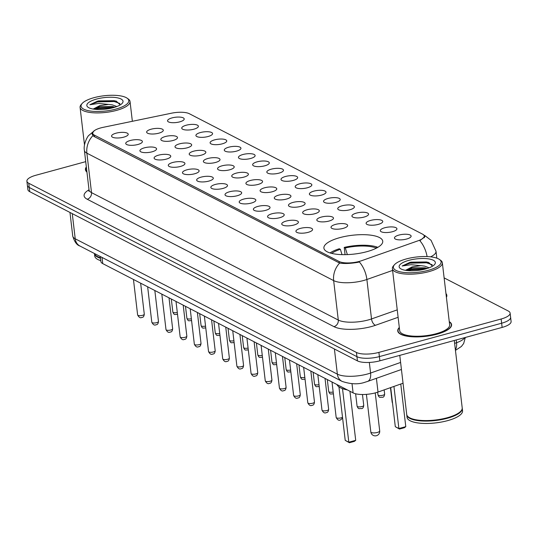 <?xml version="1.0" encoding="UTF-8"?>
<svg xmlns="http://www.w3.org/2000/svg" width="538" height="538" viewBox="0 0 538 538"><rect width="100%" height="100%" fill="white"/><g stroke="black" fill="none" stroke-linecap="round" stroke-linejoin="round"><path stroke-width="0.81" d="M366.889 251.67A29.617 9.449 -6.7 0 0 382.74 241.206A29.617 9.449 -6.7 0 0 339.754 237.655A29.617 9.449 -6.7 0 0 323.903 248.119A29.617 9.449 -6.7 0 0 366.889 251.67M384.771 227.749A8.379 2.677 173.3 0 1 393.507 227.036A8.379 2.677 173.3 0 1 396.822 229.309A8.379 2.677 173.3 0 1 392.451 231.71A8.379 2.677 173.3 0 1 380.521 231.226A8.379 2.677 173.3 0 1 384.771 227.749M370.588 220.425A8.379 2.677 173.3 0 1 379.324 219.712A8.379 2.677 173.3 0 1 382.646 221.986A8.379 2.677 173.3 0 1 378.268 224.386A8.379 2.677 173.3 0 1 366.338 223.902A8.379 2.677 173.3 0 1 370.588 220.425M356.405 213.102A8.379 2.677 173.3 0 1 365.147 212.389A8.379 2.677 173.3 0 1 368.463 214.662A8.379 2.677 173.3 0 1 364.085 217.063A8.379 2.677 173.3 0 1 352.155 216.579A8.379 2.677 173.3 0 1 356.405 213.102M342.222 205.778A8.379 2.677 173.3 0 1 350.964 205.065A8.379 2.677 173.3 0 1 354.28 207.338A8.379 2.677 173.3 0 1 349.902 209.746A8.379 2.677 173.3 0 1 337.972 209.255A8.379 2.677 173.3 0 1 342.222 205.778M328.039 198.455A8.379 2.677 173.3 0 1 336.781 197.742A8.379 2.677 173.3 0 1 340.097 200.015A8.379 2.677 173.3 0 1 335.719 202.422A8.379 2.677 173.3 0 1 323.789 201.932A8.379 2.677 173.3 0 1 328.039 198.455M313.856 191.131A8.379 2.677 173.3 0 1 322.598 190.425A8.379 2.677 173.3 0 1 325.914 192.691A8.379 2.677 173.3 0 1 321.536 195.099A8.379 2.677 173.3 0 1 309.606 194.608A8.379 2.677 173.3 0 1 313.856 191.131M299.679 183.808A8.379 2.677 173.3 0 1 308.415 183.102A8.379 2.677 173.3 0 1 311.731 185.368A8.379 2.677 173.3 0 1 307.353 187.775A8.379 2.677 173.3 0 1 295.423 187.285A8.379 2.677 173.3 0 1 299.679 183.808M285.496 176.484A8.379 2.677 173.3 0 1 294.232 175.778A8.379 2.677 173.3 0 1 297.548 178.044A8.379 2.677 173.3 0 1 293.176 180.452A8.379 2.677 173.3 0 1 281.246 179.961A8.379 2.677 173.3 0 1 285.496 176.484M271.313 169.161A8.379 2.677 173.3 0 1 280.049 168.455A8.379 2.677 173.3 0 1 283.371 170.721A8.379 2.677 173.3 0 1 278.993 173.128A8.379 2.677 173.3 0 1 267.063 172.637A8.379 2.677 173.3 0 1 271.313 169.161M257.13 161.837A8.379 2.677 173.3 0 1 265.873 161.131A8.379 2.677 173.3 0 1 269.188 163.397A8.379 2.677 173.3 0 1 264.81 165.805A8.379 2.677 173.3 0 1 252.88 165.314A8.379 2.677 173.3 0 1 257.13 161.837M242.947 154.514A8.379 2.677 173.3 0 1 251.69 153.807A8.379 2.677 173.3 0 1 255.005 156.081A8.379 2.677 173.3 0 1 250.627 158.481A8.379 2.677 173.3 0 1 238.697 157.99A8.379 2.677 173.3 0 1 242.947 154.514M228.764 147.19A8.379 2.677 173.3 0 1 237.507 146.484A8.379 2.677 173.3 0 1 240.822 148.757A8.379 2.677 173.3 0 1 236.444 151.158A8.379 2.677 173.3 0 1 224.514 150.667A8.379 2.677 173.3 0 1 228.764 147.19M214.581 139.873A8.379 2.677 173.3 0 1 223.324 139.16A8.379 2.677 173.3 0 1 226.639 141.433A8.379 2.677 173.3 0 1 222.261 143.834A8.379 2.677 173.3 0 1 210.331 143.35A8.379 2.677 173.3 0 1 214.581 139.873M200.405 132.55A8.379 2.677 173.3 0 1 209.141 131.837A8.379 2.677 173.3 0 1 212.456 134.11A8.379 2.677 173.3 0 1 208.085 136.511A8.379 2.677 173.3 0 1 196.148 136.027A8.379 2.677 173.3 0 1 200.405 132.55M186.222 125.226A8.379 2.677 173.3 0 1 194.958 124.513A8.379 2.677 173.3 0 1 198.273 126.786A8.379 2.677 173.3 0 1 193.902 129.187A8.379 2.677 173.3 0 1 181.972 128.703A8.379 2.677 173.3 0 1 186.222 125.226M172.039 117.903A8.379 2.677 173.3 0 1 180.775 117.19A8.379 2.677 173.3 0 1 184.097 119.463A8.379 2.677 173.3 0 1 179.719 121.864A8.379 2.677 173.3 0 1 167.789 121.38A8.379 2.677 173.3 0 1 172.039 117.903M398.947 235.072A8.379 2.677 173.3 0 1 407.69 234.36A8.379 2.677 173.3 0 1 411.005 236.633A8.379 2.677 173.3 0 1 406.627 239.033A8.379 2.677 173.3 0 1 394.697 238.549A8.379 2.677 173.3 0 1 398.947 235.072M335.497 224.407A8.379 2.677 173.3 0 1 344.239 223.7A8.379 2.677 173.3 0 1 347.555 225.967A8.379 2.677 173.3 0 1 343.177 228.374A8.379 2.677 173.3 0 1 331.247 227.883A8.379 2.677 173.3 0 1 335.497 224.407M321.314 217.083A8.379 2.677 173.3 0 1 330.056 216.377A8.379 2.677 173.3 0 1 333.372 218.643A8.379 2.677 173.3 0 1 328.994 221.051A8.379 2.677 173.3 0 1 317.064 220.56A8.379 2.677 173.3 0 1 321.314 217.083M307.137 209.759A8.379 2.677 173.3 0 1 315.873 209.053A8.379 2.677 173.3 0 1 319.189 211.32A8.379 2.677 173.3 0 1 314.817 213.727A8.379 2.677 173.3 0 1 302.881 213.236A8.379 2.677 173.3 0 1 307.137 209.759M292.954 202.436A8.379 2.677 173.3 0 1 301.69 201.73A8.379 2.677 173.3 0 1 305.012 203.996A8.379 2.677 173.3 0 1 300.634 206.404A8.379 2.677 173.3 0 1 288.704 205.913A8.379 2.677 173.3 0 1 292.954 202.436M278.771 195.112A8.379 2.677 173.3 0 1 287.514 194.406A8.379 2.677 173.3 0 1 290.829 196.679A8.379 2.677 173.3 0 1 286.451 199.08A8.379 2.677 173.3 0 1 274.521 198.589A8.379 2.677 173.3 0 1 278.771 195.112M264.588 187.789A8.379 2.677 173.3 0 1 273.331 187.083A8.379 2.677 173.3 0 1 276.646 189.356A8.379 2.677 173.3 0 1 272.268 191.757A8.379 2.677 173.3 0 1 260.338 191.266A8.379 2.677 173.3 0 1 264.588 187.789M250.405 180.472A8.379 2.677 173.3 0 1 259.148 179.759A8.379 2.677 173.3 0 1 262.463 182.032A8.379 2.677 173.3 0 1 258.085 184.433A8.379 2.677 173.3 0 1 246.155 183.949A8.379 2.677 173.3 0 1 250.405 180.472M236.222 173.149A8.379 2.677 173.3 0 1 244.965 172.436A8.379 2.677 173.3 0 1 248.28 174.709A8.379 2.677 173.3 0 1 243.902 177.11A8.379 2.677 173.3 0 1 231.972 176.625A8.379 2.677 173.3 0 1 236.222 173.149M222.039 165.825A8.379 2.677 173.3 0 1 230.782 165.112A8.379 2.677 173.3 0 1 234.097 167.385A8.379 2.677 173.3 0 1 229.719 169.786A8.379 2.677 173.3 0 1 217.789 169.302A8.379 2.677 173.3 0 1 222.039 165.825M207.863 158.502A8.379 2.677 173.3 0 1 216.599 157.789A8.379 2.677 173.3 0 1 219.914 160.062A8.379 2.677 173.3 0 1 215.543 162.463A8.379 2.677 173.3 0 1 203.613 161.978A8.379 2.677 173.3 0 1 207.863 158.502M193.68 151.178A8.379 2.677 173.3 0 1 202.416 150.465A8.379 2.677 173.3 0 1 205.738 152.738A8.379 2.677 173.3 0 1 201.36 155.146A8.379 2.677 173.3 0 1 189.43 154.655A8.379 2.677 173.3 0 1 193.68 151.178M179.497 143.854A8.379 2.677 173.3 0 1 188.239 143.142A8.379 2.677 173.3 0 1 191.555 145.415A8.379 2.677 173.3 0 1 187.177 147.822A8.379 2.677 173.3 0 1 175.247 147.331A8.379 2.677 173.3 0 1 179.497 143.854M165.314 136.531A8.379 2.677 173.3 0 1 174.056 135.825A8.379 2.677 173.3 0 1 177.372 138.091A8.379 2.677 173.3 0 1 172.994 140.499A8.379 2.677 173.3 0 1 161.064 140.008A8.379 2.677 173.3 0 1 165.314 136.531M151.131 129.207A8.379 2.677 173.3 0 1 159.873 128.501A8.379 2.677 173.3 0 1 163.189 130.768A8.379 2.677 173.3 0 1 158.811 133.175A8.379 2.677 173.3 0 1 146.881 132.684A8.379 2.677 173.3 0 1 151.131 129.207M300.412 228.394A8.379 2.677 173.3 0 1 309.148 227.682A8.379 2.677 173.3 0 1 312.47 229.955A8.379 2.677 173.3 0 1 308.092 232.355A8.379 2.677 173.3 0 1 296.162 231.871A8.379 2.677 173.3 0 1 300.412 228.394M286.229 221.071A8.379 2.677 173.3 0 1 294.972 220.358A8.379 2.677 173.3 0 1 298.287 222.631A8.379 2.677 173.3 0 1 293.909 225.032A8.379 2.677 173.3 0 1 281.979 224.548A8.379 2.677 173.3 0 1 286.229 221.071M272.046 213.747A8.379 2.677 173.3 0 1 280.789 213.035A8.379 2.677 173.3 0 1 284.104 215.308A8.379 2.677 173.3 0 1 279.726 217.708A8.379 2.677 173.3 0 1 267.796 217.224A8.379 2.677 173.3 0 1 272.046 213.747M257.863 206.424A8.379 2.677 173.3 0 1 266.606 205.711A8.379 2.677 173.3 0 1 269.921 207.984A8.379 2.677 173.3 0 1 265.543 210.385A8.379 2.677 173.3 0 1 253.613 209.901A8.379 2.677 173.3 0 1 257.863 206.424M243.68 199.1A8.379 2.677 173.3 0 1 252.423 198.387A8.379 2.677 173.3 0 1 255.738 200.661A8.379 2.677 173.3 0 1 251.36 203.061A8.379 2.677 173.3 0 1 239.43 202.577A8.379 2.677 173.3 0 1 243.68 199.1M229.504 191.777A8.379 2.677 173.3 0 1 238.24 191.064A8.379 2.677 173.3 0 1 241.555 193.337A8.379 2.677 173.3 0 1 237.184 195.745A8.379 2.677 173.3 0 1 225.247 195.254A8.379 2.677 173.3 0 1 229.504 191.777M215.321 184.453A8.379 2.677 173.3 0 1 224.057 183.74A8.379 2.677 173.3 0 1 227.379 186.014A8.379 2.677 173.3 0 1 223.001 188.421A8.379 2.677 173.3 0 1 211.071 187.93A8.379 2.677 173.3 0 1 215.321 184.453M201.138 177.13A8.379 2.677 173.3 0 1 209.881 176.424A8.379 2.677 173.3 0 1 213.196 178.69A8.379 2.677 173.3 0 1 208.818 181.098A8.379 2.677 173.3 0 1 196.888 180.607A8.379 2.677 173.3 0 1 201.138 177.13M186.955 169.806A8.379 2.677 173.3 0 1 195.697 169.1A8.379 2.677 173.3 0 1 199.013 171.366A8.379 2.677 173.3 0 1 194.635 173.774A8.379 2.677 173.3 0 1 182.705 173.283A8.379 2.677 173.3 0 1 186.955 169.806M172.772 162.483A8.379 2.677 173.3 0 1 181.514 161.777A8.379 2.677 173.3 0 1 184.83 164.043A8.379 2.677 173.3 0 1 180.452 166.45A8.379 2.677 173.3 0 1 168.522 165.96A8.379 2.677 173.3 0 1 172.772 162.483M158.589 155.159A8.379 2.677 173.3 0 1 167.331 154.453A8.379 2.677 173.3 0 1 170.647 156.719A8.379 2.677 173.3 0 1 166.269 159.127A8.379 2.677 173.3 0 1 154.339 158.636A8.379 2.677 173.3 0 1 158.589 155.159M144.406 147.836A8.379 2.677 173.3 0 1 153.148 147.13A8.379 2.677 173.3 0 1 156.464 149.396A8.379 2.677 173.3 0 1 152.086 151.803A8.379 2.677 173.3 0 1 140.156 151.312A8.379 2.677 173.3 0 1 144.406 147.836M130.23 140.512A8.379 2.677 173.3 0 1 138.965 139.806A8.379 2.677 173.3 0 1 142.281 142.072A8.379 2.677 173.3 0 1 137.91 144.48A8.379 2.677 173.3 0 1 125.973 143.989A8.379 2.677 173.3 0 1 130.23 140.512M116.047 133.189A8.379 2.677 173.3 0 1 124.782 132.482A8.379 2.677 173.3 0 1 128.105 134.756A8.379 2.677 173.3 0 1 123.727 137.156A8.379 2.677 173.3 0 1 111.796 136.665A8.379 2.677 173.3 0 1 116.047 133.189M403.043 383.224L378.019 392.054A16.765 5.346 173.3 0 1 375.571 392.814A16.765 5.346 173.3 0 1 353.103 392.888L102.751 263.613A16.765 5.346 173.3 0 1 100.888 261.529L100.297 256.539M361.523 260.728A15.091 4.815 173.3 0 1 359.317 261.414A15.091 4.815 173.3 0 1 339.095 261.481L94.365 135.112A15.091 4.815 173.3 0 1 92.691 133.236A15.091 4.815 173.3 0 1 103.175 127.331L171.508 113.195A15.091 4.815 173.3 0 1 189.315 113.706L422.579 234.158A15.091 4.815 173.3 0 1 424.253 236.027A15.091 4.815 173.3 0 1 418.389 240.674L361.523 260.728M399.31 327.494A27.102 8.642 -6.7 0 0 397.743 330.931A27.102 8.642 -6.7 0 0 437.078 334.179A27.102 8.642 -6.7 0 0 451.577 324.602A27.102 8.642 -6.7 0 0 449.264 321.63M392.605 270.419L366.882 279.491A19.556 10.713 -109.4 0 0 359.397 262.019L357.373 262.416C350.245 263.586 344.327 263.808 339.633 263.082L93.746 136.329L92.018 134.009L93.814 131.037M510.111 313.082L511.1 321.502A16.765 5.346 -6.7 0 1 502.129 327.42L379.889 360.803A16.765 5.346 -6.7 0 1 357.427 360.877L29.751 191.683A16.765 5.346 -6.7 0 1 27.889 189.598L27.398 185.388A16.765 5.346 -6.7 0 0 29.26 187.473L356.929 356.667A16.765 5.346 -6.7 0 0 379.398 356.593L501.638 323.217A16.765 5.346 -6.7 0 0 510.602 317.292A16.765 5.346 -6.7 0 1 501.638 323.217L379.398 356.593A16.765 5.346 -6.7 0 1 356.929 356.667L29.26 187.473A16.765 5.346 -6.7 0 1 27.398 185.388L26.9 181.178A16.765 5.346 -6.7 0 0 28.763 183.263L356.438 352.457A16.765 5.346 -6.7 0 0 378.9 352.39L501.14 319.007A16.765 5.346 -6.7 0 0 510.111 313.082A16.765 5.346 -6.7 0 0 508.249 311.004L444.126 277.89M423.937 235.24L424.939 236.424L419.889 240.748A19.556 10.713 -109.4 0 1 427.098 256.579M86.342 166.975A27.102 8.642 -6.7 0 0 85.434 169.665A27.102 8.642 -6.7 0 0 86.941 172.066M85.717 161.649L35.871 175.26A16.765 5.346 -6.7 0 0 26.9 181.178M406.237 258.96A24.028 7.667 -6.7 0 0 394.468 264.723A24.028 7.667 -6.7 0 0 401.886 272.167A24.028 7.667 -6.7 0 0 428.255 270.325A24.028 7.667 -6.7 0 0 439.418 259.437A24.028 7.667 -6.7 0 0 406.237 258.96M394.468 264.723L393.534 265.779A25.145 8.023 -6.7 0 0 392.397 268.63A25.145 8.023 -6.7 0 0 428.887 271.643A25.145 8.023 -6.7 0 0 442.344 262.759A25.145 8.023 -6.7 0 0 440.575 260.251L439.418 259.437M392.397 268.63L399.687 330.702A25.145 8.023 -6.7 0 0 436.183 333.715A25.145 8.023 -6.7 0 0 449.64 324.831L442.344 262.759M399.337 327.743A26.826 8.554 -6.7 0 0 398.019 330.897A26.826 8.554 -6.7 0 0 436.95 334.111A26.826 8.554 -6.7 0 0 451.301 324.636A26.826 8.554 -6.7 0 0 449.291 321.872M399.774 355.376L406.708 414.401A27.942 8.911 -6.7 0 0 408.672 417.192A27.942 8.911 -6.7 0 0 447.253 417.75A27.942 8.911 -6.7 0 0 460.938 411.052A27.942 8.911 -6.7 0 0 462.209 407.885L454.287 340.487M408.819 417.293A27.66 8.823 -6.7 0 0 408.961 417.394A27.66 8.823 -6.7 0 0 447.159 417.945A27.66 8.823 -6.7 0 0 460.703 411.314A27.66 8.823 -6.7 0 0 460.817 411.18M406.748 414.663A27.942 8.911 -6.7 0 0 406.768 414.926A27.942 8.911 -6.7 0 0 447.32 418.275A27.942 8.911 -6.7 0 0 462.27 408.409A27.942 8.911 -6.7 0 0 462.223 408.147M406.768 414.926L407.044 417.293A27.942 8.911 -6.7 0 0 447.596 420.642A27.942 8.911 -6.7 0 0 462.545 410.776L462.27 408.409M429.142 267.796L424.664 266.135L420.904 265.664L412.074 266.915L405.652 270.244L412.189 267.837L424.859 267.81L427.286 268.449M432.532 266.169L428.578 262.416L409.895 262.389L402.162 265.994L411.005 264.696L420.521 265.651M425.592 268.953A18.225 5.81 -6.7 0 0 434.516 264.582A18.225 5.81 -6.7 0 0 428.894 258.939A18.225 5.81 -6.7 0 0 408.9 260.331A18.225 5.81 -6.7 0 0 400.433 268.59A18.225 5.81 -6.7 0 0 425.592 268.953M402.162 265.994L409.983 263.169L426.473 262.793L432.263 264.77M407.656 270.614L410.77 269.847L424.838 269.155M410.743 262.167L426.372 261.959L428.92 262.531M405.753 270.372L410.669 269.013L426.849 268.59M93.928 97.694A24.028 7.667 -6.7 0 0 82.159 103.457A24.028 7.667 -6.7 0 0 89.57 110.902A24.028 7.667 -6.7 0 0 115.939 109.059A24.028 7.667 -6.7 0 0 127.109 98.172A24.028 7.667 -6.7 0 0 93.928 97.694M82.159 103.457L81.225 104.513A25.145 8.023 -6.7 0 0 80.081 107.365A25.145 8.023 -6.7 0 0 116.578 110.377A25.145 8.023 -6.7 0 0 130.035 101.494A25.145 8.023 -6.7 0 0 128.259 98.985L127.109 98.172M86.376 167.291A26.826 8.554 -6.7 0 0 85.71 169.631A26.826 8.554 -6.7 0 0 86.9 171.743M94.466 253.526A27.942 8.911 -6.7 0 0 96.363 255.927A27.942 8.911 -6.7 0 0 100.445 257.756M96.51 256.027A27.66 8.823 -6.7 0 0 96.652 256.128A27.66 8.823 -6.7 0 0 100.458 257.87M94.439 253.512A27.942 8.911 -6.7 0 0 94.453 253.66A27.942 8.911 -6.7 0 0 100.505 258.287M94.453 253.66L94.735 256.027A27.942 8.911 -6.7 0 0 100.781 260.654M116.827 106.531L112.348 104.87L108.589 104.399L99.765 105.65L93.343 108.979L99.873 106.571L112.55 106.544L114.971 107.183M120.223 104.903L116.262 101.151L97.58 101.124L89.846 104.728L98.696 103.431L108.205 104.385M113.283 107.687A18.225 5.81 -6.7 0 0 122.207 103.316A18.225 5.81 -6.7 0 0 116.585 97.674A18.225 5.81 -6.7 0 0 96.584 99.066A18.225 5.81 -6.7 0 0 88.124 107.318A18.225 5.81 -6.7 0 0 113.283 107.687M89.846 104.728L97.674 101.904L114.157 101.527L119.947 103.504M95.347 109.348L98.454 108.582L112.523 107.889M98.427 100.902L114.063 100.693L116.612 101.265M93.444 109.106L98.36 107.748L114.533 107.324M336.963 384.549A32.69 10.43 -6.7 0 0 347.36 389.922M342.02 254.629L340.372 249.309L339.296 248.751A27.942 8.911 -6.7 0 0 330.09 252.947M345.073 254.656L344.226 247.406A27.942 8.911 -6.7 0 1 377.737 247.298L377.75 247.393M340.372 249.309A25.595 8.164 -6.7 0 0 331.724 253.398M377.737 247.298L375.652 247.863A25.595 8.164 -6.7 0 0 345.302 247.964L344.226 247.406M375.443 248.603L375.652 247.863M345.302 247.964L347.36 254.595M349.404 442.727L348.806 442.209L355.705 440.326L354.334 441.382L349.404 442.727L345.221 440.36L348.806 442.209L342.518 388.644M355.705 440.326L349.942 391.254M345.221 440.36L338.94 386.856M399.485 429.055L398.887 428.537L405.786 426.654L404.415 427.71L399.485 429.055L395.302 426.688L398.887 428.537L393.937 386.439M405.786 426.654L400.776 384.024M395.302 426.688L390.709 387.575M376.405 378.315L378.019 392.054M94.365 135.112L94.56 136.753M339.095 261.481L339.276 263.001M352.02 383.681L353.103 392.888M102.025 257.426L102.751 263.613M398.113 317.299L375.511 325.275A27.942 8.911 173.3 0 1 333.977 326.66L87.203 199.235A5.588 4.788 117.3 0 0 91.514 192.631L338.288 320.056A22.354 7.128 -6.7 0 0 368.248 319.955A22.354 7.128 -6.7 0 0 371.516 318.947L397.239 309.868M87.203 199.235A27.942 8.911 173.3 0 1 89.019 189.8M89.026 189.853A22.354 7.128 -6.7 0 0 91.514 192.631L86.88 153.175A22.354 7.128 173.3 0 1 84.392 150.398L89.026 189.853L88.824 191.172L89.288 190.687M375.511 325.275A5.588 3.06 70.6 0 1 371.516 318.947L366.882 279.491A22.354 7.128 173.3 0 1 363.614 280.506A22.354 7.128 173.3 0 1 333.654 280.601A19.556 16.759 -62.7 0 1 339.633 263.082M92.859 135.657A19.556 16.759 117.3 0 0 86.88 153.175L333.654 280.601L338.288 320.056A5.588 4.788 117.3 0 1 333.977 326.66M423.85 235.119L425.255 235.852A19.556 16.759 117.3 0 0 424.005 235.274M425.255 235.852L431.052 240.318L436.022 251.293A22.354 7.128 173.3 0 1 430.588 256.841M445.962 293.54A27.942 8.911 173.3 0 1 446.405 297.319M28.763 183.263L29.751 191.683M356.438 352.457L357.427 360.877M378.9 352.39L379.889 360.803M501.14 319.007L502.129 327.42M72.267 213.633L75.226 238.791A11.177 9.576 117.3 0 0 79.954 246.027C76.847 245.133 74.446 241.791 72.738 236.014A22.354 7.128 -6.7 0 0 75.226 238.791L337.36 374.145A22.354 7.128 -6.7 0 0 367.313 374.051A22.354 7.128 -6.7 0 0 370.581 373.036L369.337 362.444M334.407 348.987L337.36 374.145A11.177 9.576 117.3 0 0 342.087 381.388L79.954 246.027M454.63 343.392L456.554 342.719L456.231 339.955M455.37 349.653A11.177 6.12 -109.4 0 0 456.554 342.719A22.354 7.128 -6.7 0 0 464.792 337.615M401.429 369.492L367.548 381.442A11.177 6.12 -109.4 0 0 370.581 373.036L400.602 362.451M342.619 418.16L340.5 419.902C338.953 420.837 337.514 420.03 336.176 417.468A3.356 1.069 -6.7 0 0 341.038 417.865A3.356 1.069 -6.7 0 0 342.504 417.226M326.862 410.541A3.356 1.069 -6.7 0 0 328.651 409.357C328.382 411.604 327.602 412.673 326.317 412.579C324.77 413.514 323.331 412.707 321.993 410.144A3.356 1.069 -6.7 0 0 326.862 410.541M312.679 403.218A3.356 1.069 -6.7 0 0 314.474 402.034C314.199 404.28 313.419 405.356 312.134 405.255C310.587 406.19 309.148 405.383 307.81 402.821A3.356 1.069 -6.7 0 0 312.679 403.218M298.496 395.894A3.356 1.069 -6.7 0 0 300.291 394.71C300.016 396.957 299.236 398.033 297.951 397.932C296.404 398.866 294.965 398.059 293.627 395.497A3.356 1.069 -6.7 0 0 298.496 395.894M284.313 388.577A3.356 1.069 -6.7 0 0 286.108 387.387C285.833 389.633 285.053 390.709 283.768 390.608C282.228 391.55 280.782 390.736 279.444 388.174A3.356 1.069 -6.7 0 0 284.313 388.577M270.13 381.254A3.356 1.069 -6.7 0 0 271.925 380.07C271.65 382.31 270.87 383.386 269.585 383.285C268.045 384.226 266.599 383.412 265.268 380.85A3.356 1.069 -6.7 0 0 270.13 381.254M255.947 373.93A3.356 1.069 -6.7 0 0 257.742 372.747C257.467 374.986 256.693 376.062 255.402 375.961C253.862 376.903 252.423 376.089 251.085 373.527A3.356 1.069 -6.7 0 0 255.947 373.93M241.764 366.607A3.356 1.069 -6.7 0 0 243.559 365.423C243.29 367.662 242.51 368.738 241.226 368.638C239.679 369.579 238.24 368.765 236.902 366.203A3.356 1.069 -6.7 0 0 241.764 366.607M227.587 359.283A3.356 1.069 -6.7 0 0 229.376 358.1C229.107 360.339 228.327 361.415 227.043 361.314C225.496 362.256 224.057 361.442 222.719 358.88A3.356 1.069 -6.7 0 0 227.587 359.283M213.404 351.96A3.356 1.069 -6.7 0 0 215.2 350.776C214.924 353.015 214.144 354.091 212.86 353.991C211.313 354.932 209.874 354.118 208.536 351.556A3.356 1.069 -6.7 0 0 213.404 351.96M199.221 344.636A3.356 1.069 -6.7 0 0 201.017 343.452C200.741 345.699 199.961 346.768 198.677 346.674C197.13 347.609 195.691 346.795 194.352 344.233A3.356 1.069 -6.7 0 0 199.221 344.636M185.038 337.313A3.356 1.069 -6.7 0 0 186.834 336.129C186.558 338.375 185.778 339.444 184.494 339.35C182.954 340.285 181.508 339.471 180.169 336.909A3.356 1.069 -6.7 0 0 185.038 337.313M170.855 329.989A3.356 1.069 -6.7 0 0 172.651 328.805C172.375 331.052 171.595 332.121 170.311 332.027C168.771 332.961 167.331 332.148 165.993 329.586A3.356 1.069 -6.7 0 0 170.855 329.989M156.672 322.666A3.356 1.069 -6.7 0 0 158.468 321.482C158.199 323.728 157.419 324.797 156.128 324.703C154.588 325.638 153.148 324.824 151.81 322.262A3.356 1.069 -6.7 0 0 156.672 322.666M142.489 315.342A3.356 1.069 -6.7 0 0 144.285 314.158C144.016 316.405 143.236 317.474 141.951 317.38C140.405 318.314 138.965 317.507 137.627 314.945A3.356 1.069 -6.7 0 0 142.489 315.342M363.742 405.376C363.466 407.622 362.686 408.692 361.401 408.591C359.102 408.241 358.685 409.936 357.077 406.156A3.356 1.069 -6.7 0 0 361.946 406.56A3.356 1.069 -6.7 0 0 363.742 405.376L362.464 394.509M333.399 393.829L333.035 393.95C330.736 393.594 330.319 395.289 328.718 391.509A3.356 1.069 -6.7 0 0 333.183 392.014M319.216 386.506L318.859 386.627C316.552 386.271 316.136 387.965 314.535 384.186A3.356 1.069 -6.7 0 0 319 384.69M305.033 379.182L304.676 379.303C302.369 378.947 301.959 380.642 300.352 376.862A3.356 1.069 -6.7 0 0 304.824 377.367M290.85 371.859L290.493 371.98C288.186 371.624 287.776 373.318 286.169 369.545A3.356 1.069 -6.7 0 0 290.641 370.043M276.673 364.542L276.31 364.656C274.003 364.3 273.593 365.995 271.986 362.222A3.356 1.069 -6.7 0 0 276.458 362.72M262.49 357.219L262.127 357.333C259.827 356.976 259.41 358.671 257.803 354.898A3.356 1.069 -6.7 0 0 262.275 355.396M248.307 349.895L247.944 350.009C245.644 349.653 245.227 351.348 243.627 347.575A3.356 1.069 -6.7 0 0 248.092 348.073M234.124 342.571L233.761 342.686C231.461 342.329 231.044 344.024 229.444 340.251A3.356 1.069 -6.7 0 0 233.909 340.749M219.941 335.248L219.585 335.362C217.278 335.006 216.861 336.707 215.261 332.928A3.356 1.069 -6.7 0 0 219.726 333.425M205.758 327.924L205.402 328.039C203.095 327.689 202.685 329.384 201.077 325.604A3.356 1.069 -6.7 0 0 205.55 326.102M191.575 320.601L191.219 320.715C188.912 320.366 188.502 322.06 186.894 318.281A3.356 1.069 -6.7 0 0 191.367 318.778M177.52 314.326L177.157 314.448C174.857 314.091 174.44 315.786 172.839 312.013A3.356 1.069 -6.7 0 0 177.305 312.511M392.558 403.312L392.168 402.175A3.356 1.069 -6.7 0 0 392.464 402.552M384.643 394.072C384.374 396.311 383.594 397.387 382.31 397.286C380.003 396.93 379.593 398.631 377.985 394.852A3.356 1.069 -6.7 0 0 382.854 395.255A3.356 1.069 -6.7 0 0 384.643 394.072L384.152 389.889M371.314 432.478A4.472 1.426 173.3 0 1 370.816 431.92A4.472 4.472 0 0 0 377.804 435.074A4.472 4.472 0 0 0 379.7 430.877A4.472 1.426 173.3 0 1 377.306 432.458A4.472 1.426 173.3 0 1 371.314 432.478M424.253 236.027L424.455 237.735M92.691 133.236L92.987 135.791M94.473 130.62L88.783 135.448C87.99 135.697 83.074 144.029 84.392 150.398M436.022 251.293L436.829 258.166M367.548 381.442L365.141 382.188C358.523 384.576 350.843 384.307 342.087 381.388M72.738 236.014L69.967 212.443M465.33 337.474L463.662 343.513L461.389 346.479L455.451 350.366M398.167 332.128L398.019 330.897M451.449 325.867L451.301 324.636M84.5 144.984L80.081 107.365M85.851 170.862L85.71 169.631M132.361 121.292L130.035 101.494M336.176 417.468L332.007 381.993M328.651 409.357L325.013 378.382M321.993 410.144L317.824 374.67M314.474 402.034L310.829 371.059M307.81 402.821L303.647 367.346M300.291 394.71L296.653 363.735M293.627 395.497L289.464 360.023M286.108 387.387L282.47 356.412M279.444 388.174L275.281 352.699M271.925 380.07L268.287 349.088M265.268 380.85L261.098 345.376M257.742 372.747L254.104 341.764M251.085 373.527L246.915 338.052M243.559 365.423L239.921 334.441M236.902 366.203L232.732 330.729M229.376 358.1L225.738 327.117M222.719 358.88L218.549 323.405M215.2 350.776L211.555 319.794M208.536 351.556L204.373 316.082M201.017 343.452L197.379 312.47M194.352 344.233L190.19 308.765M186.834 336.129L183.196 305.154M180.169 336.909L176.007 301.441M172.651 328.805L169.013 297.83M165.993 329.586L161.824 294.118M158.468 321.482L154.83 290.507M151.81 322.262L147.641 286.794M144.285 314.158L140.647 283.183M137.627 314.945L133.458 279.471M357.077 406.156L355.625 393.782M328.718 391.509L327.312 379.566M314.535 384.186L313.129 372.242M300.352 376.862L298.946 364.925M286.169 369.545L284.77 357.602M271.986 362.222L270.587 350.278M257.803 354.898L256.404 342.955M243.627 347.575L242.221 335.631M229.444 340.251L228.038 328.308M215.261 332.928L213.855 320.984M201.077 325.604L199.672 313.661M186.894 318.281L185.496 306.337M172.839 312.013L171.313 299.014M392.168 402.175L390.46 387.663M377.985 394.852L377.669 392.175M366.405 394.361L370.816 431.92M375.235 392.901L379.7 430.877"/></g></svg>
